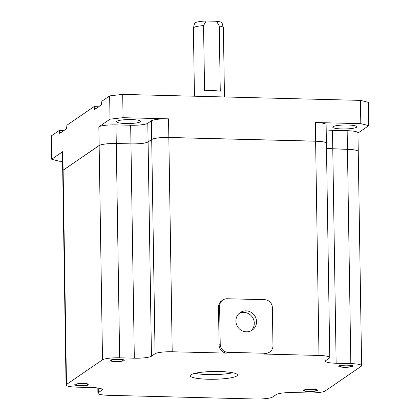 <?xml version="1.0" encoding="UTF-8"?>
<svg xmlns="http://www.w3.org/2000/svg" width="420" height="420" viewBox="0 0 420 420"><rect width="100%" height="100%" fill="white"/><g stroke="black" fill="none" stroke-linecap="round" stroke-linejoin="round"><path stroke-width="0.63" d="M98.616 106.764L93.98 106.648L66.959 125.181L66.449 128.825L59.693 133.46L59.677 132.526L61 132.562M63.714 130.699L59.078 130.583L51.287 135.922L51.655 159.217L62.822 151.562A14.17 2.331 179.1 0 0 62.412 152.129L66.071 385.056A14.17 2.331 -0.9 0 1 66.481 384.489L102.511 359.782A14.17 2.331 -0.9 0 1 119.648 357.808L134.327 358.181A14.17 2.331 179.1 0 0 151.463 356.207L155.069 353.74A14.17 2.331 -0.9 0 1 172.205 351.766L226.895 353.12L228.008 352.338A7.891 7.555 -124.4 0 1 220.222 344.348L219.623 306.338A7.891 7.555 -124.4 0 1 222.826 300.022A7.891 7.555 -124.4 0 1 227.167 298.746L264.59 299.686A7.891 7.555 -124.4 0 1 272.375 307.666L272.969 345.671A7.891 7.555 -124.4 0 1 269.771 351.986A7.891 7.555 -124.4 0 1 265.43 353.262L228.008 352.338M357.956 133.067L368.713 125.695L368.345 102.401A180.91 29.768 179.1 0 0 360.439 100.375L122.698 94.406A180.91 29.768 179.1 0 0 109.652 95.902L101.866 101.246L101.351 104.89L94.595 109.526L94.579 108.591L95.907 108.628M59.078 130.583L59.677 132.526M93.98 106.648L94.579 108.591M122.698 94.406L123.065 117.695L168.546 118.839A14.17 2.331 179.1 0 0 151.41 120.808L147.803 123.281A14.17 2.331 -0.9 0 1 130.667 125.249L115.988 124.882A14.17 2.331 179.1 0 0 98.852 126.856L110.014 119.196L109.652 95.902M268.742 352.695L264.285 354.055L318.985 355.451A14.17 2.331 -0.9 0 1 329.774 357.546A14.17 2.331 -0.9 0 1 329.364 358.118L325.762 360.586A14.17 2.331 179.1 0 0 325.353 361.153A14.17 2.331 179.1 0 0 336.142 363.248L350.821 363.615A14.17 2.331 -0.9 0 1 361.615 365.71A14.17 2.331 -0.9 0 1 361.205 366.277L325.175 390.989A14.17 2.331 -0.9 0 1 308.033 392.957L293.36 392.59A14.17 2.331 179.1 0 0 276.218 394.558L272.617 397.031A14.17 2.331 -0.9 0 1 255.481 399L108.701 395.315A14.17 2.331 -0.9 0 1 97.913 393.22A14.17 2.331 -0.9 0 1 98.322 392.653L101.924 390.18A14.17 2.331 179.1 0 0 102.333 389.613A14.17 2.331 179.1 0 0 91.539 387.518L76.86 387.151A14.17 2.331 -0.9 0 1 66.071 385.056M51.655 159.217A180.91 29.768 -0.9 0 0 59.561 161.243L62.559 161.317M361.615 365.71L357.956 132.783A14.17 2.331 179.1 0 0 347.161 130.688L332.483 130.321A14.17 2.331 -0.9 0 1 326.198 129.859M329.774 357.546L326.114 124.619A14.17 2.331 179.1 0 0 315.326 122.525L360.806 123.669L360.439 100.375M222.826 300.022L221.702 300.794A7.891 7.555 55.6 0 0 218.5 307.109L219.098 345.119A7.891 7.555 55.6 0 0 226.895 353.094M110.014 119.196A180.91 29.768 -0.9 0 1 123.065 117.695M116.918 121.249A12.044 1.984 -0.9 0 1 130.042 119.553A12.044 1.984 -0.9 0 1 140.653 121.354A12.044 1.984 -0.9 0 1 140.306 121.837A12.044 1.984 -0.9 0 1 127.181 123.533A12.044 1.984 -0.9 0 1 116.566 121.732A12.044 1.984 -0.9 0 1 116.918 121.249M316.234 390.511A5.906 0.971 179.1 0 0 316.407 390.274A5.906 0.971 179.1 0 0 311.204 389.393A5.906 0.971 179.1 0 0 304.768 390.227A5.906 0.971 179.1 0 0 304.6 390.464A5.906 0.971 179.1 0 0 309.803 391.346A5.906 0.971 179.1 0 0 316.234 390.511M87.586 384.772A5.906 0.971 179.1 0 0 87.754 384.531A5.906 0.971 179.1 0 0 82.551 383.649A5.906 0.971 179.1 0 0 76.12 384.484A5.906 0.971 179.1 0 0 75.947 384.72A5.906 0.971 179.1 0 0 81.149 385.602A5.906 0.971 179.1 0 0 87.586 384.772M340.1 365.999A5.906 0.971 179.1 0 0 339.932 366.235A5.906 0.971 179.1 0 0 345.13 367.117A5.906 0.971 179.1 0 0 351.566 366.287A5.906 0.971 179.1 0 0 351.74 366.046A5.906 0.971 179.1 0 0 346.537 365.164A5.906 0.971 179.1 0 0 340.1 365.999M111.447 360.255A5.906 0.971 179.1 0 0 111.279 360.491A5.906 0.971 179.1 0 0 116.482 361.373A5.906 0.971 179.1 0 0 122.918 360.544A5.906 0.971 179.1 0 0 123.086 360.308A5.906 0.971 179.1 0 0 117.883 359.42A5.906 0.971 179.1 0 0 111.447 360.255M236.775 375.958A23.62 3.885 179.1 0 0 237.458 375.013A23.62 3.885 179.1 0 0 216.647 371.48A23.62 3.885 179.1 0 0 190.906 374.808A23.62 3.885 179.1 0 0 190.228 375.753A23.62 3.885 179.1 0 0 211.04 379.286A23.62 3.885 179.1 0 0 236.775 375.958M256.547 321.605A10.626 10.175 55.6 0 0 250.866 312.181A10.626 10.175 55.6 0 0 240.214 312.58A10.626 10.175 55.6 0 0 235.904 321.085A10.626 10.175 55.6 0 0 241.584 330.508A10.626 10.175 55.6 0 0 252.236 330.11A10.626 10.175 55.6 0 0 256.547 321.605M239.143 313.43A10.626 10.175 -124.4 0 1 254.294 323.148A10.626 10.175 -124.4 0 1 251.055 330.803M232.706 372.755A23.62 3.885 -0.9 0 1 194.906 373.354M360.806 123.669A180.91 29.768 -0.9 0 1 368.713 125.695M333.133 126.677A12.044 1.984 -0.9 0 1 346.264 124.982A12.044 1.984 -0.9 0 1 356.874 126.782A12.044 1.984 -0.9 0 1 356.528 127.265A12.044 1.984 -0.9 0 1 343.403 128.961A12.044 1.984 -0.9 0 1 332.787 127.16A12.044 1.984 -0.9 0 1 333.133 126.677M224.469 96.962L223.377 27.62A14.999 2.468 179.1 0 0 223.361 27.51A14.999 2.468 179.1 0 0 219.24 25.988L220.264 91.208A14.999 2.468 179.1 0 0 212.982 90.626A14.999 2.468 179.1 0 0 204.577 90.814L203.548 25.594A14.999 2.468 179.1 0 0 193.4 27.982A14.999 2.468 179.1 0 0 193.389 28.093L194.46 96.206M219.24 25.988L216.541 21.262L206.099 21L203.548 25.594M206.099 21A13.734 2.257 179.1 0 0 194.591 23.31L193.4 27.982M223.361 27.51L222.023 22.88A13.734 2.257 179.1 0 0 216.541 21.262M325.999 143.824C327.254 142.391 323.794 141.503 315.614 141.162L168.84 137.471C160.251 137.398 154.539 138.054 151.699 139.445L148.097 141.913C145.236 143.309 139.519 143.966 130.961 143.887L116.282 143.519C107.693 143.441 101.981 144.097 99.146 145.488L63.116 170.195M357.84 151.988C359.095 150.554 355.63 149.667 347.456 149.326L326.487 148.491M357.84 152.029C359.095 150.602 355.635 149.714 347.456 149.368L326.492 148.538M325.999 143.871C327.254 142.438 323.794 141.55 315.614 141.204L168.84 137.519C160.251 137.445 154.539 138.101 151.704 139.493L148.097 141.96C145.236 143.351 139.524 144.013 130.961 143.934L116.282 143.561C107.693 143.488 101.981 144.144 99.146 145.535L63.116 170.242M317.383 390.542A7.088 1.166 179.1 0 0 317.583 390.259A7.088 1.166 179.1 0 0 311.341 389.198A7.088 1.166 179.1 0 0 303.623 390.196A7.088 1.166 179.1 0 0 303.419 390.479A7.088 1.166 179.1 0 0 309.661 391.54A7.088 1.166 179.1 0 0 317.383 390.542M88.73 384.799A7.088 1.166 179.1 0 0 88.935 384.515A7.088 1.166 179.1 0 0 82.693 383.455A7.088 1.166 179.1 0 0 74.97 384.452A7.088 1.166 179.1 0 0 74.765 384.736A7.088 1.166 179.1 0 0 81.008 385.796A7.088 1.166 179.1 0 0 88.73 384.799M338.956 365.967A7.088 1.166 179.1 0 0 338.751 366.251A7.088 1.166 179.1 0 0 344.993 367.311A7.088 1.166 179.1 0 0 352.716 366.314A7.088 1.166 179.1 0 0 352.916 366.03A7.088 1.166 179.1 0 0 346.673 364.969A7.088 1.166 179.1 0 0 338.956 365.967M110.302 360.224A7.088 1.166 179.1 0 0 110.098 360.507A7.088 1.166 179.1 0 0 116.34 361.568A7.088 1.166 179.1 0 0 124.063 360.57A7.088 1.166 179.1 0 0 124.267 360.286A7.088 1.166 179.1 0 0 118.025 359.226A7.088 1.166 179.1 0 0 110.302 360.224M62.822 151.562L66.481 384.489M102.511 359.782L98.852 126.856M101.924 390.18L101.903 389.056M98.248 388.043L98.322 392.653M350.821 363.615L347.161 130.688M332.483 130.321L336.142 363.248M318.985 355.451L315.326 122.525M168.546 118.839L172.205 351.766M155.069 353.74L151.41 120.808M147.803 123.281L151.463 356.207M134.327 358.181L130.667 125.249M115.988 124.882L119.648 357.808M264.285 354.055L265.43 353.278M219.098 345.119L220.222 344.348M219.623 306.338L218.5 307.109M97.913 393.22L97.829 387.98M268.642 352.758L269.771 351.986"/></g></svg>
